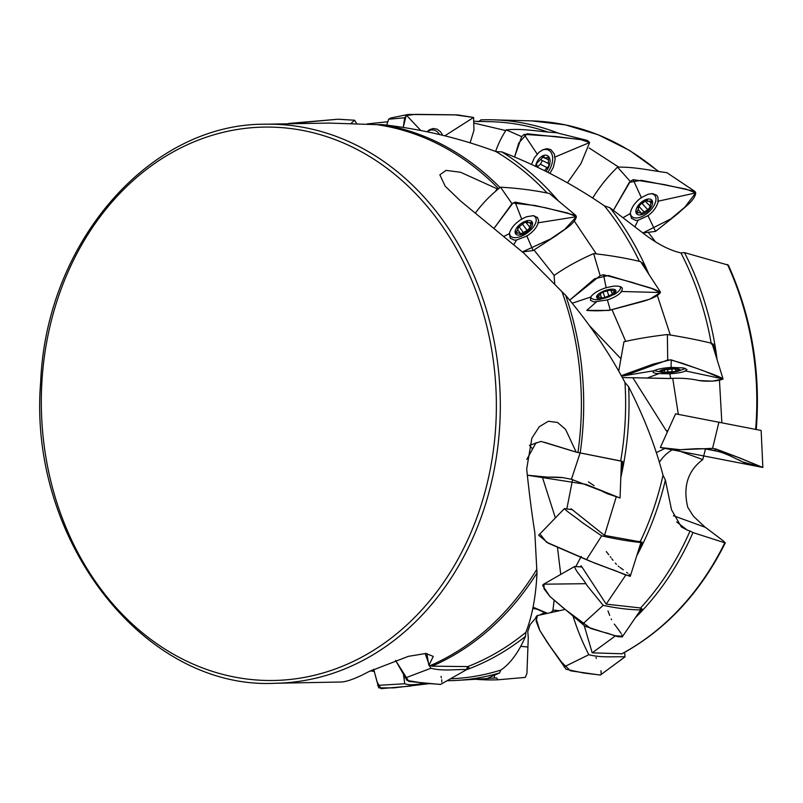 <?xml version="1.0" encoding="UTF-8"?>
<svg xmlns="http://www.w3.org/2000/svg" width="803" height="803" viewBox="0 0 803 803"><rect width="100%" height="100%" fill="white"/><g stroke="black" fill="none" stroke-linecap="round" stroke-linejoin="round"><path stroke-width="1.2" d="M475.386 679.268A280.096 230.28 -91 0 0 497.91 679.79L496.615 677.933L487.431 678.364L499.536 672.954A280.096 230.28 89 0 1 457.218 680.372A280.096 230.28 89 0 1 447.09 680.713M638.034 613.813L642.129 608.985L640.563 607.971A278.229 228.745 -91 0 0 690.028 531.024L692.969 532.57L724.798 542.798L723.894 541.332L704.412 526.587L693.38 516.158L687.769 507.325C682.801 486.658 687.8 470.749 702.776 459.587L705.486 448.957M635.314 617.778A280.096 230.28 -91 0 0 692.969 532.57M717.049 359.322A280.096 230.28 -91 0 0 684.477 252.614L680.954 252.955A278.229 228.745 -91 0 1 711.117 342.931M711.307 344.005L712.291 344.216M715.754 355.207L713.385 344.045M558.446 133.218A280.096 230.28 -91 0 0 493.082 119.818A280.096 230.28 -91 0 0 480.927 119.868L478.447 121.795M547.325 131.833A278.229 228.745 -91 0 0 490.633 121.705L474.683 121.303M497.91 679.79L525.282 677.411L526.929 673.386L528.274 637.733L527.772 631.57L530.08 624.684L535.681 618.119M615.52 635.795L592.223 652.829L584.203 625.607M621.652 653.863A278.33 228.835 -91 0 0 724.798 542.798L725.34 542.818C700.437 592.724 666.008 629.713 622.054 653.783L592.223 652.829M684.477 252.614L728.351 265.131C751.548 316.583 760.853 371.377 756.265 429.525M719.448 380.09L721.847 422.549M589.201 148.013L618.23 166.803M499.536 672.954L500.851 670.083A278.229 228.745 89 0 1 455.241 678.545L450.393 678.836M638.004 551.802L642.169 542.176L604.508 535.4L571.114 508.791L570.803 509.413M676.688 521.93L687.348 530.151L681.345 526.949L671.549 509.855L665.386 480.043A280.096 230.28 89 0 1 636.789 555.646M665.386 480.043L663.017 475.246A278.229 228.745 89 0 1 640.362 541.383M680.954 252.955L677.33 251.981C666.53 248.83 654.826 242.325 642.219 232.468L609.929 207.736A280.096 230.28 89 0 1 648.894 274.315M609.929 207.736L604.368 205.829A278.229 228.745 89 0 1 639.268 261.085M645.993 269.868L642.31 262.842L641.497 262.972M640.563 607.971L606.195 604.127L581.201 565.814L580.117 566.848M687.348 530.151L690.028 531.024M625.898 574.898L606.195 604.127M474.653 123.24L505.559 130.508M657.306 295.363L670.214 334.7M467.456 668.387L468.972 667.725L467.788 666.59L432.064 666.169L430.378 665.557A279.564 229.849 -91 0 0 536.785 569.377L536.996 572.93A280.096 230.28 89 0 1 432.064 666.169M500.851 670.083C510.567 663.348 518.788 652.106 525.513 636.367A280.096 230.28 89 0 1 466.362 669.762M525.513 636.367L525.845 632.362A278.229 228.745 89 0 1 467.788 666.59M620.97 473.69L622.656 461.454L577.939 452.48A279.564 229.849 -91 0 0 562 291.73L565.623 295.273A280.096 230.28 89 0 1 580.188 452.982M663.017 475.246C655.489 446.448 644.026 416.968 628.639 386.815A280.096 230.28 89 0 1 620.819 477.534M628.639 386.815L624.975 382.479A278.229 228.745 89 0 1 620.679 460.952M604.368 205.829C572.609 184.028 538.442 166.05 501.875 151.908A280.096 230.28 89 0 1 558.356 200.911M501.875 151.908L495.993 151.596A278.229 228.745 89 0 1 547.014 192.881M552.665 196.173L551.531 195.239M616.282 496.696L604.508 535.4M574.245 220.986L595.936 253.326M367.081 123.943L387.377 121.805M495.993 151.596C459.216 137.996 421.234 128.992 382.037 124.595A280.096 230.28 89 0 1 499.968 187.47M382.037 124.595L376.748 124.646A279.564 229.849 -91 0 1 498.382 188.494M525.845 632.362C532.208 616.192 535.922 596.378 536.996 572.93M624.975 382.479C609.075 352.437 589.292 323.368 565.623 295.273M655.499 241.884L648.653 232.84M539.656 615.068L544.976 612.358M368.677 671.689L408.356 656.352L425.841 653.481L433.269 656.412L428.872 665.456L430.378 665.557M577.939 452.48L576.193 452.129L565.573 429.364L557.543 422.448L548.298 421.264L539.275 426.744L531.857 438.187L526.688 469.032C529.217 493.283 531.927 514.462 534.818 532.56L536.785 569.377M497.709 189.066L460.541 172.254L446.077 170.387L439.853 174.833L445.193 186.186L460.34 200.81L523.917 253.236L562 291.73M328.959 123.08L376.748 124.646M369.27 671.378C356.883 678.053 347.599 681.596 341.416 681.998L275.459 683.263C144.249 690.219 27.493 539.787 40.682 381.806C46.353 242.245 149.89 123.21 265.462 124.214A279.564 229.849 89 0 1 497.559 362.464A279.564 229.849 89 0 1 335.925 672.272A279.564 229.849 89 0 1 275.459 683.263M632.794 377.661L666.169 430.609L667.885 430.85M678.324 414.338L672.733 378.374M625.647 341.225L611.946 309.536M589.482 325.687L620.93 358.75M656.322 452.641L664.974 448.375M667.203 432.355L666.671 430.579M554.1 275.319L534.015 249.994M642.31 262.842L641.647 263.203M497.037 188.996L495.652 191.024M702.776 459.587L676.267 449.851M559.189 610.752L552.926 610.099L559.43 610.702M552.926 610.099L554.14 600.293M533.051 607.158L547.465 613.341M542.396 477.213L555.395 517.925M557.493 547.546L560.735 574.426M550.567 612.659L553.287 610.421M532.59 448.957L529.468 445.344L541.051 441.409L576.193 452.129M566.858 508.801L572.589 479.592M575.881 566.446L581.231 556.439M426.825 653.532L428.872 665.456M530.241 220.654A10.198 5.069 -36.4 0 1 525.784 232.619A10.198 5.069 -36.4 0 1 515.476 230.17A10.198 5.069 -36.4 0 1 530.241 220.654M525.353 221.718L530.121 227.52L527.19 230.461L520.013 234.195L520.093 232.99L516.008 233.131L518.216 228.363L517.544 228.112L524.098 222.832L527.661 221.447L527.581 222.642L531.656 222.501L531.014 224.479L529.739 222.752M527.19 230.461L522.713 224.438M529.448 227.269L531.014 224.479M532.941 215.656A15.578 7.739 -36.4 0 1 535.42 217.272A15.578 7.739 -36.4 0 1 527.471 232.75A15.578 7.739 -36.4 0 1 510.337 235.771A15.578 7.739 -36.4 0 1 509.524 232.97M527.651 221.829L527.23 221.257M518.648 226.135L523.566 232.8M516.229 231.505L517.483 233.201M614.225 289.391A10.198 3.593 -19.4 0 1 607.108 297.481A10.198 3.593 -19.4 0 1 597.492 295.022A10.198 3.593 -19.4 0 1 614.225 289.391M610.39 289.582L612.569 294.229L604.88 297.451L601.035 298.134L601.437 297.401L597.291 297.04L600.634 293.998L599.982 293.697L603.555 291.87L611.515 289.793L611.113 290.535L615.259 290.887L614.124 292.131L613.622 290.696M611.916 293.928L614.124 292.131M620.016 286.51A15.578 5.491 -19.4 0 1 620.398 287.163A15.578 5.491 -19.4 0 1 614.225 294.46L600.383 299.328A15.578 5.491 -19.4 0 1 590.998 297.491A15.578 5.491 -19.4 0 1 590.888 296.729M602.933 291.89L604.88 297.451M608.915 296.006L607.148 290.967M598.275 295.855L598.777 297.301M678.686 369.109A10.198 1.867 -4 0 1 677.26 371.458A10.198 1.867 -4 0 1 662.776 372.462A10.198 1.867 -4 0 1 663.659 369.591A10.198 1.867 -4 0 1 678.686 369.109M675.323 368.868L676.066 371.408L663.91 372.251L660.447 371.307L661.823 370.805L661.863 371.598M663.93 369.761L664.362 370.123L661.823 370.805M663.951 369.972L672.011 369.019L675.935 369.049L679.398 369.992L678.023 370.494L677.973 369.701M675.484 371.177L678.023 370.494M685.1 368.316A15.578 2.861 -4 0 1 683.865 369.109L677.26 371.458M662.766 372.462L655.9 371.046A15.578 2.861 -4 0 1 654.565 370.424M667.634 369.3L667.835 372.281M672.101 371.95L671.91 369.079M707.563 449.168L722.439 452.039M722.931 452.159L706.088 448.977M718.334 451.226L706.459 449.018M707.413 449.138L720.903 451.758M718.314 451.306L720.893 451.778M427.306 131.822A15.578 10.349 -86.4 0 1 432.797 129.925A15.578 10.349 -86.4 0 1 433.239 129.966A15.578 10.349 -86.4 0 1 439.592 134.563M535.581 166.331A10.198 6.384 -63.2 0 1 546.261 155.21A10.198 6.384 -63.2 0 1 550.075 161.503A10.198 6.384 -63.2 0 1 545.809 171.31M541.041 159.235L541.543 160.198L548.76 163.641C549.172 165.398 548.62 166.723 547.124 167.636L544.414 170.607M547.124 167.636L540.419 164.244M536.635 165.619L537.819 167.395M536.906 165.759L536.755 165.719C536.354 163.963 536.896 162.638 538.391 161.724L543.872 156.314L544.735 158.161L548.047 157.097L548.529 159.867L545.468 158.311M548.248 163.591L548.529 159.867M541.804 150.302A15.578 9.756 -63.2 0 1 546.813 149.559A15.578 9.756 -63.2 0 1 548.509 150.121A15.578 9.756 -63.2 0 1 547.746 172.284M540.499 164.264L542.286 160.57M537.779 166.733L540.299 164.163M544.163 156.906L542.999 156.314M649.998 199.104A10.198 5.46 -42.5 0 1 646.606 212.092A10.198 5.46 -42.5 0 1 636.086 209.703A10.198 5.46 -42.5 0 1 649.998 199.104M644.327 200.278L650.48 206.481L647.83 209.734L640.995 213.939L640.914 212.574L636.93 212.936L638.646 207.666L637.983 207.455L640.633 204.193L644.056 201.593L647.469 199.987L647.559 201.352L651.534 201.001L651.113 203.199L649.527 201.463M647.83 209.734L642.3 203.741M649.828 206.271L651.113 203.199M651.173 193.664A15.578 8.351 -42.5 0 1 651.986 193.804A15.578 8.351 -42.5 0 1 654.666 195.28A15.578 8.351 -42.5 0 1 648.814 211.972A15.578 8.351 -42.5 0 1 631.69 216.338A15.578 8.351 -42.5 0 1 630.385 212.835M642.229 203.661L645.03 201.041M638.255 207.234L640.633 204.193M647.519 200.429L646.957 199.817M638.917 206.341L644.407 212.343M636.859 211.269L638.365 212.915M694.806 191.345L666.851 172.665C650.661 170.607 634.992 166.803 617.517 167.134C607.72 176.7 599.45 187.009 592.694 198.07M658.219 201.192C657.155 206.451 653.742 211.289 647.991 215.716L637.994 220.303L635.554 220.373L631.449 218.306L630.295 213.548C631.188 207.786 634.862 202.466 641.306 197.588L648.262 194.185L652.528 193.653L656.623 195.199L657.848 196.946L658.219 201.192M655.539 231.405L678.073 213.468C683.564 207.816 694.876 200.74 695.739 192.901L694.916 191.415L664.412 184.6L633.186 179.651L630.265 181.458L613.462 210.245L629.341 182.351L641.326 180.304L686.174 189.137L695.739 192.901L684.818 207.184L670.776 218.938L642.872 232.97L655.539 231.405L647.86 215.455M587.415 140.465L556.338 132.696C539.686 131.822 523.375 128.189 506.241 129.875C501.845 136.54 498.302 143.727 495.612 151.456M531.476 164.414L534.437 157.689L539.074 152.219L543.129 149.639L547.224 148.716L550.798 149.589L554.321 153.955L555.114 159.446L553.347 167.335L549.904 173.388M567.45 182.823L580.981 163.571L589.623 142.532L587.485 140.485L555.786 136.53L524.058 134.362L521.679 136.63L514.582 156.997L518.768 143.044L527.049 133.76L580.188 139.431L589.623 142.532L580.981 163.571L567.45 182.823M408.135 114.448L406.479 115.251L404.712 117.77L403.226 127.426L406.177 115.502L415.693 114.357L454.669 114.819L473.599 117.459L473.961 130.277L470.116 142.854L473.961 130.277L473.599 117.459L457.66 114.909L408.135 114.448L390.589 118.031L388.662 119.225L386.715 125.138M426.995 131.762L429.515 129.735L433.339 128.5L437.133 129.193L440.456 131.732L442.744 135.326M288.086 123.813L337.902 119.245L354.615 120.229L356.522 123.391L354.615 120.229L338.123 119.225L288.809 123.431M759.839 466.222L745.445 460.33L762.85 467.456L761.144 430.468L675.574 413.826L660.337 447.522M725.25 452.802L705.325 448.907M716.597 451.065C721.164 452.129 726.474 454.107 732.507 457.007L742.875 461.986L762.709 467.426L660.799 447.592M680.261 449.71C696.532 448.646 700.497 448.255 708.647 449.339L725.561 452.892L740.225 458.142L716.015 449.018L712.562 448.375L680.261 449.71L660.488 447.542M761.967 467.155L740.225 458.142M669.06 378.524L622.305 377.53L670.686 378.494C680.462 377.862 689.687 378.504 698.349 380.411C705.215 381.847 718.906 381.315 723.061 378.946L712.01 343.333C698.61 340.081 683.734 337.15 667.373 334.54C650.992 336.447 636.518 338.856 623.941 341.787L618.732 371.127M685.571 370.966C682.349 372.391 677.1 373.335 669.812 373.786L656.051 373.525L653.07 372.401L653.933 370.735C657.205 369.139 662.917 368.035 671.087 367.423L683.353 367.904L686.987 369.551L685.571 370.966M685.049 370.856L723.061 378.946C718.605 375.814 706.138 371.99 698.229 368.868L671.228 359.874L667.705 360.025L628.147 374.429L621.281 375.684L653.15 364.12L670.475 359.854L682.279 363.237L703.88 370.926L723.061 378.946L712.432 381.164L699.734 380.602M660.267 291.77L640.633 261.658C626.169 258.144 610.501 255.454 593.638 253.597C578.411 260.292 565.232 267.6 554.08 275.519L554.732 283.72M621.663 291.489C619.083 294.791 614.325 297.612 607.399 299.931L593.849 301.918L590.486 300.332L590.677 297.05C593.236 293.416 598.396 290.284 606.145 287.655L613.954 286.079L618.29 286.139L621.261 287.062L622.385 288.257L621.663 291.489M608.744 310.45L586.752 310.39C593.427 311.012 601.286 310.902 610.32 310.068L637.261 302.932C644.076 301.185 657.225 297.582 660.377 292.523L660.307 291.84M621.131 291.479L660.377 292.523C654.907 288.187 641.597 285.778 632.814 282.566L603.515 274.756L600.132 275.67L569.698 300.141L594.491 278.812L608.393 275.489L651.635 288.488L660.377 292.523L649.838 299.158L608.985 310.4M575.731 215.365L549.433 193.483C533.925 190.251 517.624 188.153 500.54 187.189C490.703 194.958 482.412 203.47 475.667 212.705M538.261 222.782C536.765 227.64 532.961 232.047 526.858 236.012L516.5 240.047L514.071 240.067L510.236 238.19L509.373 233.623C510.748 228.303 514.853 223.445 521.689 219.058L526.547 216.76L533.212 215.676L537.448 217.493L538.542 220.323L538.261 222.782M533.102 250.556L557.051 235.048C562.993 230.3 574.868 223.987 576.373 216.72L575.821 215.445L545.94 207.847L515.064 202.095L512.003 203.701L494.287 228.022L512.926 203.089L535.28 205.538L567.42 212.936L576.373 216.72L564.971 229.146L550.758 238.852L522.372 251.931L533.102 250.556L526.758 235.771M624.624 652.367L625.035 656.844C613.141 656.422 601.467 657.948 588.83 654.716C582.336 642.049 576.955 628.819 572.69 615.028M600.403 675.022L583.751 673.024L566.115 669.3L547.495 642.731L539.827 630.496L535.752 617.407L537.077 615.64M640.041 607.921L640.684 609.939C629.02 609.738 616.523 608.212 603.173 605.352L586.993 585.437C583.791 579.415 575.179 570.792 574.637 566.476L582.024 567.028M544.012 584.273L544.032 588.81L549.854 596.428L564.258 608.774L590.647 628.418L615.359 635.755L622.235 636.247C618.34 638.556 610.32 633.326 604.438 632.523L585.116 626.27L549.894 596.458L542.708 585.648L543.109 584.524M639.82 541.292L640.935 542.547C629.1 541.332 616.021 539.104 601.688 535.862L581.774 522.241C576.855 517.915 567.4 512.103 564.409 508.61L572.198 509.634M628.94 574.175L630.245 575.711C626.691 576.353 617.236 570.923 610.973 569.166L589.653 561.066L548.238 543.189L538.672 535.21M620.107 460.842L576.755 452.24M574.145 451.457L544.504 442.323M599.008 489.489L603.966 492.149L616.804 496.856L608.172 494.016M619.896 497.95L571.425 479.281L562.893 477.634L547.495 477.133L527.36 475.205L585.909 484.35L619.896 497.95M426.684 683.494C419.427 683.323 411.728 686.234 404.752 683.744L403.387 673.767M428.862 683.704L393.721 687.87L378.745 687.87L373.676 669.23L377.049 681.888L381.013 688.643L410.925 686.033M467.286 666.59L466.754 669.541C454.889 669.26 443.196 671.338 430.88 668.267L429.364 665.486M428.411 662.756L425.178 653.481M440.666 684.367L424.255 683.253L407.021 680.452L395.548 660.367L408.857 681.476L440.506 684.457M762.208 467.346L750.725 464.997M750.404 464.907L744.823 462.889M743.969 462.508L741.791 461.444M740.125 460.561L738.89 459.878M698.48 380.431L697.566 380.291M674.118 378.253L669.3 378.514M601.106 673.556L600.965 670.736M596.328 658.44L595.946 657.476M537.458 615.57L536.103 621.09L539.586 630.104L549.965 646.194L561.448 662.003L570.461 670.806L600.313 675.092M622.164 635.765L621.813 634.731M621.191 633.547L620.709 632.784M620.478 632.453L615.57 625.698M615.158 625.206L614.265 624.112M611.515 619.695L611.183 618.962M609.688 615.419L608.001 610.942M585.809 583.691L545.98 584.162M545.147 584.203L544.414 584.253M627.665 573.141L626.641 572.348M623.309 569.819L622.084 568.925M621.663 568.634L620.087 567.5M619.063 566.737L618.24 566.075M616.393 564.328L615.319 563.114M613 560.303L611.806 558.737M610.862 557.463L610.25 556.64M608.784 554.712L606.295 551.591M540.69 534.898L546.532 542.216L594.682 563.104L630.084 576.363M607.861 493.895L604.468 492.41M602.481 491.306L600.463 490.071M594.14 485.685L588.408 481.88M441.77 682.058L441.75 679.76M441.389 677.842L441.048 676.377M755.633 429.354A278.33 228.835 -91 0 0 727.488 264.528M658.008 171.24A278.33 228.835 -91 0 0 531.616 120.892L493.082 119.818M333.646 669.582A276.734 227.52 -91 0 0 425.339 204.233A276.734 227.52 -91 0 0 47.558 337.491A276.734 227.52 -91 0 0 333.646 669.582M659.343 462.267A36.828 30.926 110 0 1 672.603 449.6M673.416 515.707L705.375 527.34M532.79 608.443A36.828 33.826 95.4 0 1 533.092 608.473L536.876 609.136L546.853 613.472M494.437 675.725L494.327 678.083M520.776 646.335L527.521 646.977M657.697 201.302L695.739 192.901M641.446 197.889L633.186 179.651M635.043 226.607L637.994 220.303M630.295 213.548L623.349 217.513M630.265 181.458L617.517 167.134M630.295 214.823A16.542 8.863 -42.5 0 1 630.265 214.813L631.69 216.338M654.666 195.28L653.23 193.724A16.542 8.863 -42.5 0 1 653.271 193.764M554.542 157.217L589.623 142.532M537.398 154.387L524.058 134.362M521.679 136.63L506.241 129.875M546.793 148.726A16.542 10.359 -63.2 0 1 547.455 149.589M444.802 135.827L473.599 117.459M420.812 130.518L406.479 115.251M404.712 117.77L388.662 119.225M430.629 129.173A16.542 10.991 -86.4 0 1 432.034 129.875M351.272 123.21L354.615 120.229M735.438 456.295L756.978 465.088M714.57 450.463L716.015 449.018M712.562 448.375L718.966 421.987M669.802 373.706L670.686 378.494M671.087 367.553L671.228 359.874M647.238 378.002L658.831 373.656M653.933 370.735L621.552 376.165M667.705 360.025L667.373 334.54M607.359 299.76L610.32 310.068M606.185 287.875L603.515 274.756M586.752 310.39L596.629 301.737M590.677 297.05L572.228 303.223M600.132 275.67L593.638 253.597M537.739 222.863L576.373 216.72M521.799 219.349L515.064 202.095M513.779 244.654L516.5 240.047M509.373 233.623L504.053 236.343M512.003 203.701L500.54 187.189M564.138 666.881L588.83 654.716M582.536 624.162L603.173 605.352M586.581 559.48L601.688 535.862M571.425 479.281L580.037 453.163M371.98 670.023L374.108 670.555M377.631 685.391L404.752 683.744M405.254 677.973L430.88 668.267M531.616 120.892L565.272 124.846L598.105 134.733L629.391 150.332L658.48 171.3M488.726 678.455L457.218 680.372M328.949 123.08L265.462 124.214M535.42 217.272L534.356 215.836M510.337 235.771L509.273 234.335M522.131 223.666L527.099 230.391M517.594 227.52L518.216 228.363M517.895 230.009L520.093 232.99M527.581 222.642L526.577 221.297M620.398 287.163L620.187 286.571M590.998 297.491L590.787 296.889M600.333 293.165L600.634 293.998M600.443 294.56L601.437 297.401M611.113 290.535L610.772 289.572M664.342 370.193L664.462 371.93M432.797 129.925L429.545 129.715M548.509 150.121L545.92 148.816M536.524 165.398L537.267 165.769M544.735 158.161L542.065 156.806M637.933 206.893L638.646 207.666M638.325 209.764L640.914 212.574M647.559 201.352L646.244 199.927M706.781 449.178L704.914 448.877M628.147 374.429L628.679 374.339M537.137 615.62L565.151 609.437M625.035 656.844L600.323 675.082M543.189 584.474L574.637 566.476M640.684 609.939L622.044 637.17M538.703 535.169L564.409 508.61M640.935 542.547L630.315 576.152M562.893 477.634C562.823 477.685 560.203 477.002 547.495 477.133M526.798 459.396L536.133 442.583M621.442 461.344L620.036 498.071M374.429 671.579L370.374 670.816M466.754 669.541L440.586 684.417"/></g></svg>
